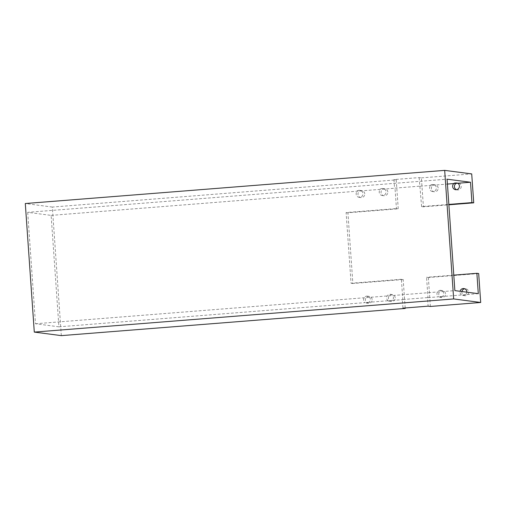 <?xml version="1.0" encoding="UTF-8"?>
<svg xmlns="http://www.w3.org/2000/svg" width="506" height="506" viewBox="0 0 506 506"><rect width="100%" height="100%" fill="white"/><g stroke="black" fill="none" stroke-linecap="round" stroke-linejoin="round"><path stroke-width="0.38" stroke-dasharray="2.53 1.9" d="M478.676 273.544L428.354 277.522L426.552 277.288L427.975 297.642L427.526 297.585L428.12 306.155M428.354 277.522L430.372 306.453M427.526 297.585L402.359 299.577L402.959 308.148M402.359 299.577L402.808 299.634L401.385 279.28L403.187 279.514L405.179 307.971M456.494 189.693A3.485 3.409 -82.6 0 0 461.232 186.208A3.485 3.409 -82.6 0 0 456.57 183.248M438.164 188.036A3.485 3.409 -82.6 0 0 431.384 187.859A3.485 3.409 -82.6 0 0 434.312 191.755A3.485 3.409 -82.6 0 0 438.164 188.036M61.321 335.623L52.333 207.062L396.223 179.877L393.972 179.579L419.132 177.593L421.384 177.884L423.408 206.815L448.873 204.797M421.384 177.884L471.712 173.906M419.132 177.593L421.606 206.575L448.847 204.424M421.606 206.575L423.408 206.815M434.312 191.755L432.51 191.521A3.485 3.409 97.4 0 0 434.717 185.07L447.424 184.07M432.51 191.521A3.485 3.409 97.4 0 1 430.808 185.379L434.717 185.07M420.182 186.221L430.808 185.379M393.972 179.579L394.566 188.15L419.733 186.164M52.333 207.062L25.3 203.526M372.163 299.577A3.485 3.409 -82.6 0 0 365.389 299.407A3.485 3.409 -82.6 0 0 368.317 303.303A3.485 3.409 -82.6 0 0 372.163 299.577M395.23 297.756A3.485 3.409 -82.6 0 0 388.456 297.585A3.485 3.409 -82.6 0 0 391.378 301.481A3.485 3.409 -82.6 0 0 395.23 297.756M387.836 192.014A3.485 3.409 -82.6 0 0 381.062 191.837A3.485 3.409 -82.6 0 0 383.984 195.733A3.485 3.409 -82.6 0 0 387.836 192.014M364.769 193.836A3.485 3.409 -82.6 0 0 357.995 193.665A3.485 3.409 -82.6 0 0 360.923 197.561A3.485 3.409 -82.6 0 0 364.769 193.836M403.187 279.514L352.865 283.493L347.919 212.779L398.247 208.801L396.445 208.567L395.022 188.207L394.566 188.15M396.223 179.877L398.247 208.801M27.703 212.337L35.496 323.758L58.917 326.819L51.131 215.392L27.703 212.337L447.083 179.181M35.496 323.758L454.869 290.608M51.131 215.392L395.022 188.207M401.385 279.28L351.063 283.252L346.117 212.545L396.445 208.567M346.117 212.545L347.919 212.779M351.063 283.252L352.865 283.493M58.917 326.819L365.205 302.607A3.485 3.409 97.4 0 1 367.413 296.155A3.485 3.409 97.4 0 1 369.121 302.297L391.733 300.412A3.485 3.409 97.4 0 1 387.824 300.722M369.121 302.297L365.205 302.607M466.823 292.164A3.485 3.409 97.4 0 1 465.577 294.669L478.296 293.663M465.577 294.669L461.662 294.979A3.485 3.409 97.4 0 1 460.087 291.285M427.975 297.642L438.601 296.807A3.485 3.409 97.4 0 1 440.808 290.355A3.485 3.409 97.4 0 1 442.51 296.497L461.662 294.979M442.51 296.497L438.601 296.807M388.273 300.785A3.485 3.409 97.4 0 1 390.48 294.334A3.485 3.409 97.4 0 1 392.188 300.475L402.808 299.634M392.188 300.475L391.733 300.412M384.396 189.048A3.485 3.409 97.4 0 1 382.182 195.499A3.485 3.409 97.4 0 1 380.48 189.358M361.328 190.876A3.485 3.409 97.4 0 1 359.121 197.321A3.485 3.409 97.4 0 1 357.413 191.179M453.787 275.137L426.552 277.288M445.558 293.777A3.485 3.409 -82.6 0 0 438.778 293.606A3.485 3.409 -82.6 0 0 441.706 297.503A3.485 3.409 -82.6 0 0 445.558 293.777M461.889 291.526A3.485 3.409 -82.6 0 0 464.774 295.675A3.485 3.409 -82.6 0 0 468.626 291.956A3.485 3.409 -82.6 0 0 464.755 288.774M356.964 191.123A3.485 3.409 97.4 0 1 360.879 190.813M380.031 189.301A3.485 3.409 97.4 0 1 383.946 188.991M430.353 185.322A3.485 3.409 97.4 0 1 434.268 185.013M453.42 183.501A3.485 3.409 97.4 0 1 457.335 183.191M465.128 294.612A3.485 3.409 97.4 0 1 461.213 294.922M442.061 296.434A3.485 3.409 97.4 0 1 438.145 296.744M368.672 302.24A3.485 3.409 97.4 0 1 364.756 302.55M361.822 190.648L359.57 190.351M360.923 197.561L359.121 197.321M384.889 188.827L382.637 188.529M383.984 195.733L382.182 195.499M435.217 184.848L432.965 184.551M458.278 183.02L456.026 182.729M457.38 189.933L455.577 189.699M465.678 288.768L463.875 288.528M464.774 295.675L462.522 295.384M442.611 290.589L440.808 290.355M441.706 297.503L439.455 297.205M392.283 294.568L390.48 294.334M391.378 301.481L389.127 301.184M369.216 296.389L367.413 296.155M368.317 303.303L366.066 303.005"/><path stroke-width="0.76" d="M453.667 298.938L34.288 332.094L25.3 203.526L444.679 170.377L453.667 298.938L480.7 302.474L430.372 306.453L428.12 306.155L402.959 308.148L405.211 308.439L405.179 307.971M456.57 183.248A3.485 3.409 -82.6 0 0 456.494 189.693M448.873 204.797L473.73 202.836L471.712 173.906L444.679 170.377M448.847 204.424L471.934 202.596L473.73 202.836M447.424 184.07L453.869 183.558A3.485 3.409 97.4 0 0 455.577 189.699A3.485 3.409 97.4 0 0 457.785 183.248L470.504 182.242L447.083 179.181L454.869 290.608L478.296 293.663L476.873 273.31L478.676 273.544L480.7 302.474M471.934 202.596L470.504 182.242M34.288 332.094L61.321 335.623L405.211 308.439M453.869 183.558L457.785 183.248M476.873 273.31L453.787 275.137M460.087 291.285A3.485 3.409 97.4 0 1 466.823 292.164M464.755 288.774A3.485 3.409 -82.6 0 0 461.889 291.526"/></g></svg>
